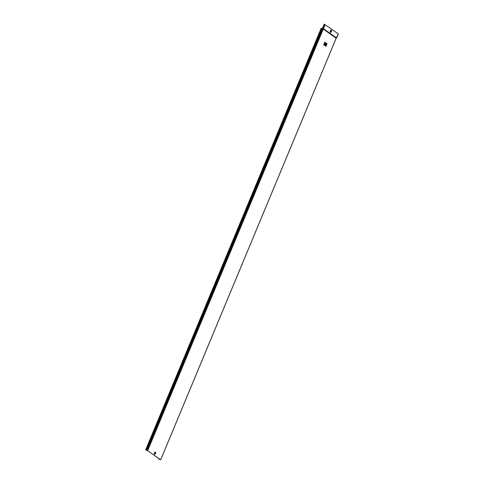 <?xml version="1.0" encoding="UTF-8"?>
<svg xmlns="http://www.w3.org/2000/svg" width="484" height="484" viewBox="0 0 484 484"><rect width="100%" height="100%" fill="white"/><g stroke="black" fill="none" stroke-linecap="round" stroke-linejoin="round"><path stroke-width="0.73" d="M154.886 453.532L155.189 452.903L154.868 453.508C155.158 452.709 155.219 452.715 155.049 453.526L155.146 453C154.729 453.708 154.626 453.647 154.844 452.818L154.541 453.254L154.844 452.818C154.626 453.647 154.729 453.708 155.146 453L155.049 453.526C155.219 452.715 155.158 452.709 154.868 453.508L155.189 452.903L154.886 453.532M154.832 453.502L155.128 452.915M330.772 31.69L331.062 30.819M330.808 31.726L331.147 30.813L330.808 31.726M155.08 453.296L154.795 453.49L155.013 452.891M154.692 453.454L154.989 452.885M160.041 459.612L154.759 455.68L160.513 459.709L158.758 459.074L158.946 458.614M159.926 459.467L158.758 459.074M332.284 29.663L338.304 33.844M147.245 450.459L153.422 454.688L147.245 450.459L322.78 28.768L321.146 28.266L145.648 449.884L146.761 450.295M146.725 450.265L322.247 28.592M145.648 449.884L146.591 450.174L322.09 28.556M145.696 449.878L321.201 28.26M325.841 42.967L325.871 44.153L325.442 43.856L325.163 44.534L325.877 45.036L326.561 43.469L325.817 42.961L325.853 44.135M324.788 45.429L325.526 45.944L325.811 45.266L325.091 44.764L324.788 45.429L325.526 45.944M325.605 46.01L325.944 46.234L326.228 45.563L325.913 45.339L325.605 46.01L325.944 46.234M325.423 42.677L324.945 43.5L325.042 42.41L324.613 42.114L324.48 43.614L323.584 44.589L324.014 44.885L324.667 44.177L324.371 45.139L324.71 45.369L325.738 42.895L325.399 42.665L325.03 43.56M325.98 45.109L326.319 45.333L326.972 43.76L326.664 43.542L325.98 45.109L326.319 45.333M154.759 455.68L153.271 454.639M336.059 38.079L322.78 28.768L323.016 28.411L336.501 37.855M154.747 455.656L153.458 454.676M322.29 28.61L324.219 24.2L332.466 29.699M322.532 28.247L323.016 28.411L324.704 24.357M154.995 453.218L154.547 453.363L154.771 452.891C154.705 453.702 154.826 453.708 155.122 452.903C154.662 453.193 154.662 453.369 155.116 453.435C155.128 452.703 155.055 452.752 154.904 453.581C155.055 452.752 155.128 452.703 155.116 453.435C154.662 453.369 154.662 453.193 155.122 452.903C154.826 453.708 154.705 453.702 154.771 452.891L154.547 453.369L154.771 452.891C154.705 453.702 154.826 453.708 155.122 452.903C154.662 453.193 154.662 453.369 155.116 453.435C155.128 452.703 155.055 452.752 154.904 453.581M154.892 453.115L155.201 453.284M325.913 45.339L325.635 46.016M324.637 42.12L324.504 43.627L323.608 44.595L324.014 44.885M324.77 44.25L324.371 45.139M324.395 45.151L324.71 45.369M325.091 44.764L324.812 45.442M326.664 43.542L326.01 45.115M325.466 43.869L325.163 44.534M325.188 44.54L325.901 45.042M154.916 453.756L155.328 452.77L154.916 453.756M155.642 452.77A1.131 0.569 108.3 0 0 155.424 452.183A1.131 0.569 108.3 0 0 154.517 452.885A1.131 0.569 108.3 0 0 154.565 454.258A1.131 0.569 108.3 0 0 155.243 453.968M155.037 454.149L155.6 452.552A1.004 0.502 108.3 0 0 155.449 452.322A1.004 0.502 108.3 0 0 154.638 452.945A1.004 0.502 108.3 0 0 154.68 454.161A1.004 0.502 108.3 0 0 155.086 454.113A1.004 0.502 108.3 0 0 155.6 452.552A1.065 0.532 108.3 0 0 155.582 452.498A1.065 0.532 108.3 0 0 155.424 452.25A1.065 0.532 108.3 0 0 154.565 452.909A1.065 0.532 108.3 0 0 154.608 454.204A1.065 0.532 108.3 0 0 155.037 454.149A1.065 0.532 108.3 0 0 155.061 454.131M155.443 452.492A0.841 0.423 108.3 0 0 154.765 453.012A0.841 0.423 108.3 0 0 154.801 454.034A0.841 0.423 108.3 0 0 155.479 453.508A0.841 0.423 108.3 0 0 155.443 452.492M331.564 30.77A1.228 0.611 108.3 0 0 331.334 30.117A1.228 0.611 108.3 0 0 330.348 30.873A1.228 0.611 108.3 0 0 330.397 32.361A1.228 0.611 108.3 0 0 331.147 32.029M330.911 32.246L331.522 30.498A1.107 0.557 108.3 0 0 331.352 30.244A1.107 0.557 108.3 0 0 330.463 30.928A1.107 0.557 108.3 0 0 330.505 32.277A1.107 0.557 108.3 0 0 330.953 32.216A1.107 0.557 108.3 0 0 331.522 30.498L331.504 30.45A1.162 0.581 108.3 0 0 331.504 30.45A1.162 0.581 108.3 0 0 331.328 30.183A1.162 0.581 108.3 0 0 330.397 30.903A1.162 0.581 108.3 0 0 330.445 32.307A1.162 0.581 108.3 0 0 330.911 32.246A1.162 0.581 108.3 0 0 330.929 32.234M331.346 30.438A0.926 0.46 108.3 0 0 330.602 31.006A0.926 0.46 108.3 0 0 330.645 32.126A0.926 0.46 108.3 0 0 331.383 31.551A0.926 0.46 108.3 0 0 331.346 30.438M159.097 459.134L159.079 458.705M146.591 450.259L321.927 28.568M146.192 450.132L321.745 28.508M160.664 459.764L336.199 38.073L338.322 33.801M147.668 450.652L325.127 24.557M160.7 459.8L336.229 38.109L336.67 37.891M338.352 33.838L336.67 37.885M154.668 453.109L155.104 453.248M155.116 453.193L154.789 453.084"/></g></svg>
